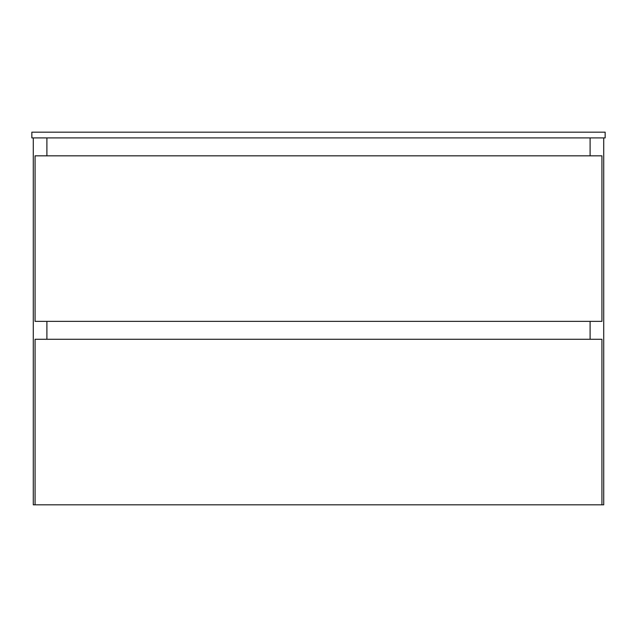 <?xml version="1.0" encoding="UTF-8"?>
<svg xmlns="http://www.w3.org/2000/svg" width="637" height="637" viewBox="0 0 637 637"><rect width="100%" height="100%" fill="white"/><g stroke="black" fill="none" stroke-linecap="round" stroke-linejoin="round"><path stroke-width="0.96" d="M33.283 137.91L33.283 504.822L33.283 137.91M46.899 137.91L46.899 155.826L46.899 137.91M46.899 321.367L46.899 339.282L46.899 321.367M46.899 504.822L33.283 504.822L46.899 504.822M590.101 137.91L590.101 155.826L590.101 137.91M590.101 321.367L590.101 339.282L590.101 321.367M590.101 504.822L603.717 504.822L590.101 504.822M603.717 137.91L603.717 504.822L603.717 137.91M35.075 339.282L35.075 504.822L35.075 339.282L601.925 339.282L601.925 504.822L35.075 504.822L601.925 504.822L601.925 339.282L35.075 339.282M35.075 155.826L35.075 321.367L35.075 155.826L601.925 155.826L601.925 321.367L35.075 321.367L601.925 321.367L601.925 155.826L35.075 155.826M605.15 137.91L605.15 132.178L605.15 137.91L31.85 137.91L31.85 132.178L31.85 137.91L605.15 137.91M31.85 132.178L605.15 132.178L31.85 132.178"/></g></svg>
